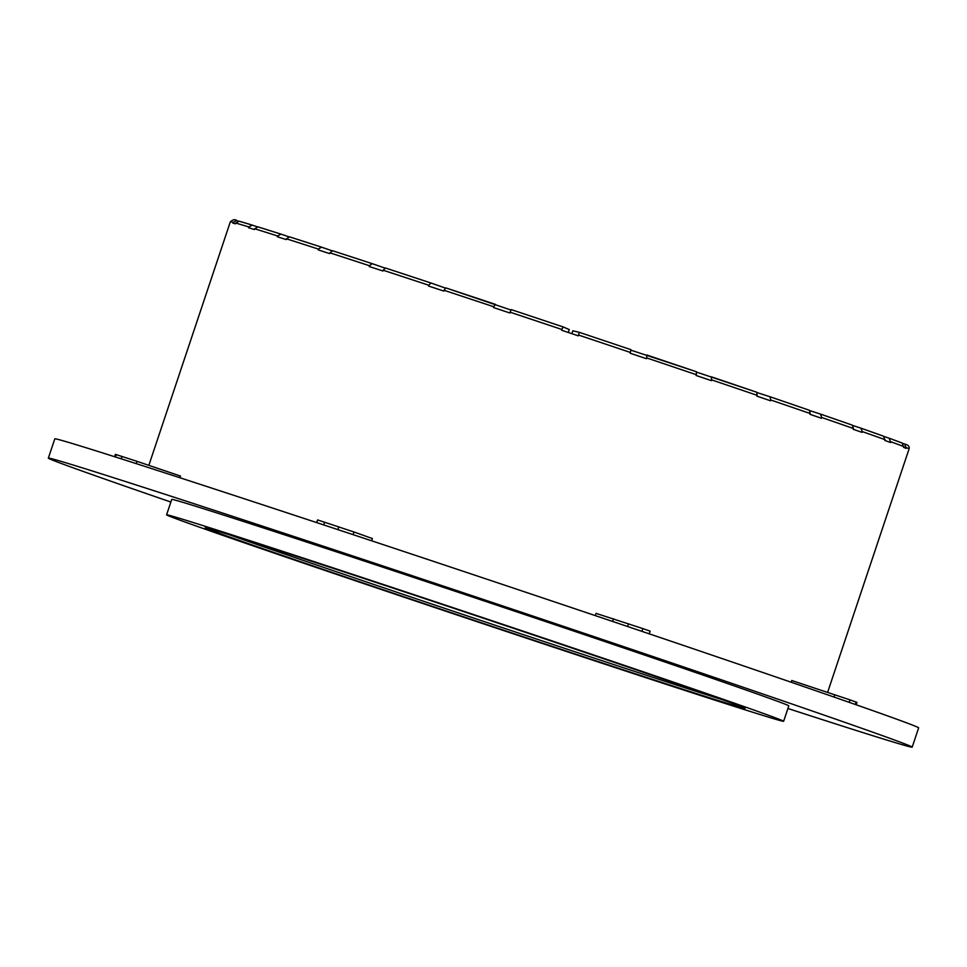 <?xml version="1.0" encoding="UTF-8"?>
<svg xmlns="http://www.w3.org/2000/svg" width="967" height="967" viewBox="0 0 967 967"><rect width="100%" height="100%" fill="white"/><g stroke="black" fill="none" stroke-linecap="round" stroke-linejoin="round"><path stroke-width="1.45" d="M787.912 708.497A455.457 3.977 -161.5 0 0 912.195 747.153L918.65 727.861A455.457 3.977 -161.5 0 0 294.935 515.423A455.457 3.977 -161.5 0 0 54.805 438.825L48.35 458.104A455.457 3.977 -161.5 0 0 170.869 502.042M912.195 747.153A455.457 3.977 -161.5 0 0 288.492 534.703A455.457 3.977 -161.5 0 0 48.35 458.104M721.745 699.504A284.661 2.49 18.5 0 1 474.966 618.481A284.661 2.49 18.5 0 1 229.119 534.678M166.59 514.819L171.751 499.395A325.335 2.841 18.5 0 1 481.179 599.939A325.335 2.841 18.5 0 1 788.794 705.85L783.633 721.285A325.335 2.841 18.5 0 1 536.528 641.532A325.335 2.841 18.5 0 1 191.406 524.307A325.335 2.841 18.5 0 1 166.59 514.819A325.335 2.841 18.5 0 1 476.018 615.363A325.335 2.841 18.5 0 1 783.633 721.285M226.858 536.02A284.661 2.49 18.5 0 1 205.161 527.728A284.661 2.49 18.5 0 1 475.897 615.701A284.661 2.49 18.5 0 1 745.061 708.376A284.661 2.49 18.5 0 1 528.852 638.595A284.661 2.49 18.5 0 1 226.858 536.02M136.274 463.64L137.036 461.356L180.491 476.066L179.935 477.746M353.088 534.654L353.982 531.995L372.38 538.559L371.63 540.795M595.309 615.616L596.059 613.368L642.862 628.598L650.126 631.137L649.22 633.832M791.187 682.231L791.768 680.502L850.005 699.878L857.004 702.393L856.194 704.786L860.098 706.152M906.381 447.612A357.863 3.119 18.5 0 1 909.065 448.93C909.681 446.524 908.243 444.905 904.761 444.083L906.127 448.386A357.863 3.119 18.5 0 0 903.625 447.395L902.296 443.091L889.193 438.22L890.655 442.56A357.863 3.119 18.5 0 0 884.89 440.481L883.62 436.214A355.01 3.094 -161.5 0 0 860.835 428.139L883.62 436.214M148.845 465.345L230.327 221.83A357.863 3.119 18.5 0 1 233.144 222.362L232.89 223.135A357.863 3.119 18.5 0 1 235.44 223.824L235.694 223.051A357.863 3.119 18.5 0 1 248.833 226.955L248.567 227.728A357.863 3.119 18.5 0 1 254.381 229.53L254.647 228.756A357.863 3.119 18.5 0 1 277.65 235.996L277.384 236.77A357.863 3.119 18.5 0 1 286.232 239.586L286.486 238.813A357.863 3.119 18.5 0 1 318.421 249.099L318.167 249.873A357.863 3.119 18.5 0 1 329.662 253.608L329.928 252.834A357.863 3.119 18.5 0 1 369.479 265.744L369.225 266.517A357.863 3.119 18.5 0 1 382.92 271.002L383.186 270.228A357.863 3.119 18.5 0 1 428.744 285.229L428.49 286.002A357.863 3.119 18.5 0 1 443.817 291.067L444.071 290.293A357.863 3.119 18.5 0 1 493.774 306.769L493.508 307.542A357.863 3.119 18.5 0 1 509.851 312.982L510.105 312.208A357.863 3.119 18.5 0 1 561.912 329.493L561.646 330.255A357.863 3.119 18.5 0 1 578.314 335.839L578.58 335.065A357.863 3.119 18.5 0 1 630.363 352.447L630.109 353.209A357.863 3.119 18.5 0 1 646.427 358.709L646.693 357.935A357.863 3.119 18.5 0 1 696.337 374.7L696.083 375.474A357.863 3.119 18.5 0 1 711.386 380.66L711.639 379.886A357.863 3.119 18.5 0 1 757.125 395.346L756.871 396.119A357.863 3.119 18.5 0 1 770.53 400.785L770.796 400.012A357.863 3.119 18.5 0 1 810.237 413.538L809.983 414.311A357.863 3.119 18.5 0 1 821.442 418.264L821.708 417.49A357.863 3.119 18.5 0 1 853.498 428.538L853.245 429.3A357.863 3.119 18.5 0 1 862.044 432.382L862.298 431.608A357.863 3.119 18.5 0 1 885.156 439.707M233.144 222.362L236.564 220.512C235.078 219.086 232.999 219.533 230.327 221.83M238.341 221.105L236.758 220.573M252.23 225.106A355.01 3.094 -161.5 0 0 239.224 221.238L252.351 225.142L248.833 226.955M239.224 221.238L235.694 223.051M257.137 226.761L252.351 225.142M280.913 234.099A355.01 3.094 -161.5 0 0 257.971 226.882L280.974 234.123L277.65 235.996M257.971 226.882L254.647 228.756M288.758 236.758L280.974 234.123M321.419 247.117A355.01 3.094 -161.5 0 0 289.532 236.855L321.467 247.141L318.421 249.099M289.532 236.855L286.486 238.813M331.899 250.707L321.467 247.141M332.563 250.743L372.126 263.64A355.01 3.094 -161.5 0 0 332.588 250.743L329.928 252.834M369.479 265.744L372.126 263.64M384.806 268.028L372.15 263.653M385.386 267.992L430.944 282.993A355.01 3.094 -161.5 0 0 385.398 267.992L383.186 270.228M428.744 285.229L430.944 282.993M445.316 288.045L430.956 282.993M493.774 306.769L495.479 304.375A355.01 3.094 -161.5 0 0 445.787 287.888L444.071 290.293M445.775 287.888L510.963 310.032M561.912 329.493L563.084 326.906A355.01 3.094 -161.5 0 0 511.277 309.621L510.105 312.208M568.27 332.467L569.237 329.566L563.084 326.906L511.277 309.621M630.363 352.447L630.992 349.679A355.01 3.094 -161.5 0 0 579.209 332.297L578.58 335.065M696.337 374.7L696.421 371.751A355.01 3.094 -161.5 0 0 646.79 354.998L646.693 357.935M696.433 371.751L630.992 350.199M757.125 395.346L756.714 392.227A355.01 3.094 -161.5 0 0 711.253 376.779L711.639 379.886M756.726 392.239L696.699 372.162M770.796 400.012L769.925 396.736L809.379 410.274A355.01 3.094 -161.5 0 0 769.962 396.748M810.237 413.538L809.379 410.274M821.708 417.49L820.463 414.094L852.265 425.129A355.01 3.094 -161.5 0 0 820.512 414.106M853.498 428.538L852.265 425.129M862.298 431.608L860.811 428.127M571.872 333.675L572.851 330.774L579.209 332.297L630.992 349.679M769.925 396.736L757.161 392.614M820.463 414.094L809.947 410.649M860.775 428.115L852.93 425.528M889.193 438.22L884.358 436.613M904.58 444.01L902.948 443.466M137.036 461.356L115.411 454.357L114.626 456.726M353.982 531.995L317.587 519.92L316.692 522.603M890.909 441.786A357.863 3.119 18.5 0 1 903.879 446.621M902.163 443.055A355.01 3.094 -161.5 0 0 889.314 438.269M121.177 458.817L121.999 456.388M115.448 456.992L116.245 454.599M337.87 529.614L338.801 526.846M323.691 524.924L324.61 522.168M641.943 631.366L642.862 628.598M627.619 626.519L628.55 623.763M612.607 621.455L613.501 618.783M855.263 704.459L856.073 702.042M849.183 702.332L850.005 699.878M834.05 697.062L834.823 694.729M909.065 448.93L827.619 692.348"/></g></svg>
